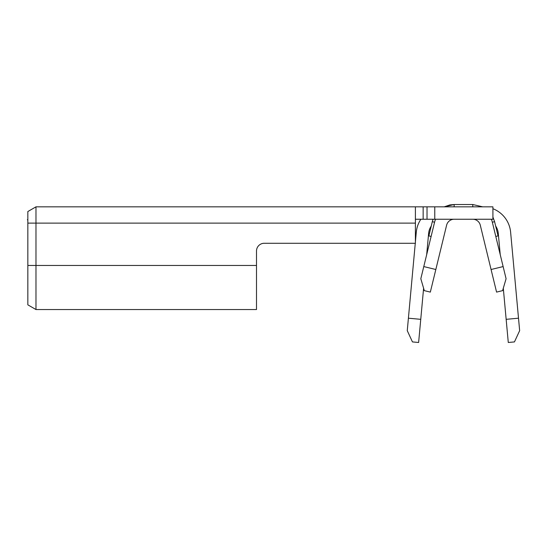 <?xml version="1.0" encoding="UTF-8"?>
<svg xmlns="http://www.w3.org/2000/svg" width="547" height="547" viewBox="0 0 547 547"><rect width="100%" height="100%" fill="white"/><g stroke="black" fill="none" stroke-linecap="round" stroke-linejoin="round"><path stroke-width="0.82" d="M491.356 219.244A20.15 20.15 0 0 1 492.334 222.226L494.597 221.679L498.057 235.901L495.801 236.448M35.979 309.54L256.502 309.54L256.502 251.025A7.754 7.754 0 0 1 264.249 243.271L415.399 243.271L415.399 206.841L35.979 206.841L27.842 211.539L27.842 304.843L35.979 309.54L35.979 265.459L27.842 265.459M415.399 206.841L434.776 206.841L434.776 219.244L492.909 219.244L492.909 206.841L434.776 206.841M415.399 219.244L434.776 219.244M491.076 269.507L503.131 266.574L506.084 278.738L502.597 290.635L496.573 292.105L480.287 225.159A7.754 7.754 0 0 0 472.758 219.244M454.154 219.244A7.754 7.754 0 0 0 446.619 225.159L430.332 292.105L424.308 290.635L420.821 278.738L434.571 222.226L431.111 236.448L428.855 235.901L432.315 221.679L434.571 222.226A20.15 20.15 0 0 1 435.549 219.244M35.979 206.841L35.979 265.459L256.502 265.459M256.502 251.025A7.754 7.754 0 0 1 264.249 243.271M492.334 222.226L503.131 266.574M423.781 266.574L435.829 269.507M408.404 318.197L420.752 319.332L418.626 342.484L412.452 341.916L407.262 330.655L415.276 243.271M415.399 241.918L416.288 232.195A27.904 27.904 0 0 1 420.875 219.244M431.255 226.034A15.501 15.501 0 0 0 428.636 233.33L426.681 254.649M423.604 288.228L420.752 319.332M492.909 208.722A27.904 27.904 0 0 1 510.618 232.195L519.65 330.655L514.453 341.916L508.279 342.484L503.302 288.228M500.225 254.649L498.269 233.33A15.501 15.501 0 0 0 495.657 226.034M506.16 319.332L518.508 318.197M27.842 219.244C27.282 219.798 27.282 219.798 27.842 219.244C27.282 219.798 27.282 219.798 27.842 219.244M415.399 223.114L27.842 223.114M427.022 206.841L427.022 219.244M423.146 206.841L423.146 219.244M472.758 206.841L472.758 204.516L482.714 206.841L472.758 204.516L482.714 206.841L472.758 204.516L454.154 204.516L454.154 206.841M454.154 204.516L444.198 206.841L449.839 204.934L454.154 204.516M433.053 219.244L432.315 221.679L433.053 219.244M494.597 221.679L492.909 217.036L494.597 221.679M27.842 219.935L27.35 219.737"/></g></svg>
